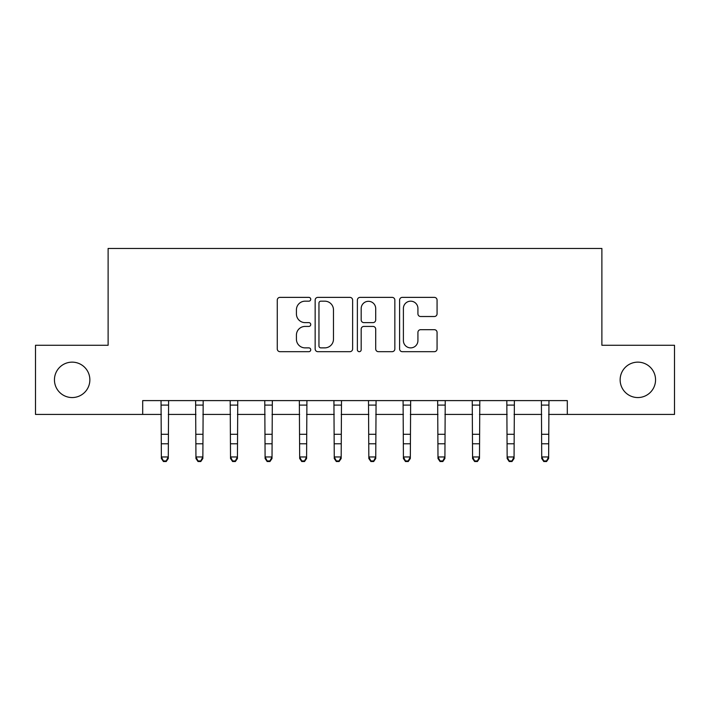 <?xml version="1.0" encoding="UTF-8"?>
<svg xmlns="http://www.w3.org/2000/svg" width="710" height="710" viewBox="0 0 710 710"><rect width="100%" height="100%" fill="white"/><g stroke="black" fill="none" stroke-linecap="round" stroke-linejoin="round"><path stroke-width="1.06" d="M310.74 299.274A1.899 1.899 0 0 0 308.841 297.375L279.988 297.375A2.716 2.716 0 0 0 277.273 300.09L277.273 348.965A2.716 2.716 0 0 0 279.988 351.681L308.841 351.681A1.899 1.899 0 0 0 310.74 349.781A1.899 1.899 0 0 0 308.841 347.873L305.105 347.873A8.689 8.689 0 0 1 296.416 339.185L296.416 335.111A8.689 8.689 0 0 1 305.105 326.423L308.841 326.423A1.899 1.899 0 0 0 310.74 324.523A1.899 1.899 0 0 0 308.841 322.624L305.105 322.624A8.689 8.689 0 0 1 296.416 313.935L296.416 309.862A8.689 8.689 0 0 1 305.105 301.173L308.841 301.173A1.899 1.899 0 0 0 310.74 299.274M620.141 379.85A17.706 17.706 0 0 0 637.846 397.556A17.706 17.706 0 0 0 655.552 379.85A17.706 17.706 0 0 0 637.846 362.144A17.706 17.706 0 0 0 620.141 379.85M54.448 379.85A17.706 17.706 0 0 0 72.154 397.556A17.706 17.706 0 0 0 89.859 379.85A17.706 17.706 0 0 0 72.154 362.144A17.706 17.706 0 0 0 54.448 379.85M434.351 316.518A2.716 2.716 0 0 0 437.067 313.802L437.067 300.09A2.716 2.716 0 0 0 434.351 297.375L402.313 297.375A2.716 2.716 0 0 0 399.597 300.09L399.597 348.965A2.716 2.716 0 0 0 402.313 351.681L434.351 351.681A2.716 2.716 0 0 0 437.067 348.965L437.067 332.395A2.716 2.716 0 0 0 434.351 329.688L420.639 329.688A2.716 2.716 0 0 0 417.924 332.395L417.924 340.614A7.26 7.26 0 0 1 410.664 347.873A7.26 7.26 0 0 1 403.395 340.614L403.395 308.442A7.26 7.26 0 0 1 410.664 301.173A7.26 7.26 0 0 1 417.924 308.442L417.924 313.802A2.716 2.716 0 0 0 420.639 316.518L434.351 316.518M142.692 414.427L35.5 414.427L35.5 345.273L108.115 345.273L108.115 248.456L601.885 248.456L601.885 345.273L674.5 345.273L674.5 414.427L567.308 414.427L567.308 400.6L142.692 400.6L142.692 414.427L161.365 414.427M352.621 300.09A2.716 2.716 0 0 0 349.906 297.375L317.867 297.375A2.716 2.716 0 0 0 315.151 300.09L315.151 348.965A2.716 2.716 0 0 0 317.867 351.681L349.906 351.681A2.716 2.716 0 0 0 352.621 348.965L352.621 300.09M360.094 297.375L392.133 297.375A2.716 2.716 0 0 1 394.849 300.09L394.849 348.965A2.716 2.716 0 0 1 392.133 351.681L378.421 351.681A2.716 2.716 0 0 1 375.705 348.965L375.705 329.138A2.716 2.716 0 0 0 372.99 326.423L363.893 326.423A2.716 2.716 0 0 0 361.177 329.138L361.177 349.781A1.899 1.899 0 0 1 359.278 351.681A1.899 1.899 0 0 1 357.378 349.781L357.378 300.09A2.716 2.716 0 0 1 360.094 297.375M168.279 414.427L195.942 414.427M202.856 414.427L230.519 414.427M237.433 414.427L265.096 414.427M272.01 414.427L299.673 414.427M306.587 414.427L334.25 414.427M341.173 414.427L368.827 414.427M375.75 414.427L403.413 414.427M410.327 414.427L437.99 414.427M444.904 414.427L472.567 414.427M479.481 414.427L507.144 414.427M514.058 414.427L541.721 414.427M548.635 414.427L567.308 414.427M320.858 301.173A1.899 1.899 0 0 0 318.959 303.072L318.959 345.974A1.899 1.899 0 0 0 320.858 347.873L324.789 347.873A8.689 8.689 0 0 0 333.478 339.185L333.478 309.862A8.689 8.689 0 0 0 324.789 301.173L320.858 301.173M375.705 308.575A7.26 7.26 0 0 0 368.437 301.306A7.26 7.26 0 0 0 361.177 308.575L361.177 319.908A2.716 2.716 0 0 0 363.893 322.624L372.99 322.624A2.716 2.716 0 0 0 375.705 319.908L375.705 308.575M168.607 400.6L168.279 458.5L166.202 461.544L166.202 460.932L163.442 460.932L163.442 461.544L166.202 461.544M161.037 400.6L161.365 456.965L168.279 456.965L166.202 460.932M163.442 461.544L161.365 458.5L161.365 456.965L163.442 460.932M203.184 400.6L202.856 458.5L200.779 461.544L200.779 460.932L198.019 460.932L198.019 461.544L200.779 461.544M195.614 400.6L195.942 456.965L202.856 456.965L200.779 460.932M198.019 461.544L195.942 458.5L195.942 456.965L198.019 460.932M237.761 400.6L237.433 458.5L235.356 461.544L235.356 460.932L232.596 460.932L232.596 461.544L235.356 461.544M230.191 400.6L230.519 456.965L237.433 456.965L235.356 460.932M232.596 461.544L230.519 458.5L230.519 456.965L232.596 460.932M272.338 400.6L272.01 458.5L269.942 461.544L269.942 460.932L267.173 460.932L267.173 461.544L269.942 461.544M264.768 400.6L265.096 456.965L272.01 456.965L269.942 460.932M267.173 461.544L265.096 458.5L265.096 456.965L267.173 460.932M306.915 400.6L306.587 458.5L304.519 461.544L304.519 460.932L301.75 460.932L301.75 461.544L304.519 461.544M299.345 400.6L299.673 456.965L306.587 456.965L304.519 460.932M301.75 461.544L299.673 458.5L299.673 456.965L301.75 460.932M341.501 400.6L341.173 458.5L339.096 461.544L339.096 460.932L336.327 460.932L336.327 461.544L339.096 461.544M333.922 400.6L334.25 456.965L341.173 456.965L339.096 460.932M336.327 461.544L334.25 458.5L334.25 456.965L336.327 460.932M376.078 400.6L375.75 458.5L373.673 461.544L373.673 460.932L370.904 460.932L370.904 461.544L373.673 461.544M368.499 400.6L368.827 456.965L375.75 456.965L373.673 460.932M370.904 461.544L368.827 458.5L368.827 456.965L370.904 460.932M410.655 400.6L410.327 458.5L408.25 461.544L408.25 460.932L405.481 460.932L405.481 461.544L408.25 461.544M403.085 400.6L403.413 456.965L410.327 456.965L408.25 460.932M405.481 461.544L403.413 458.5L403.413 456.965L405.481 460.932M445.232 400.6L444.904 458.5L442.827 461.544L442.827 460.932L440.058 460.932L440.058 461.544L442.827 461.544M437.662 400.6L437.99 456.965L444.904 456.965L442.827 460.932M440.058 461.544L437.99 458.5L437.99 456.965L440.058 460.932M479.809 400.6L479.481 458.5L477.404 461.544L477.404 460.932L474.644 460.932L474.644 461.544L477.404 461.544M472.239 400.6L472.567 456.965L479.481 456.965L477.404 460.932M474.644 461.544L472.567 458.5L472.567 456.965L474.644 460.932M514.386 400.6L514.058 458.5L511.981 461.544L511.981 460.932L509.221 460.932L509.221 461.544L511.981 461.544M506.816 400.6L507.144 456.965L514.058 456.965L511.981 460.932M509.221 461.544L507.144 458.5L507.144 456.965L509.221 460.932M548.963 400.6L548.635 458.5L546.558 461.544L546.558 460.932L543.798 460.932L543.798 461.544L546.558 461.544M541.393 400.6L541.721 456.965L548.635 456.965L546.558 460.932M543.798 461.544L541.721 458.5L541.721 456.965L543.798 460.932M168.279 434.289L161.365 434.289M168.279 443.777L161.365 443.777M168.279 405.09L161.365 405.09M202.856 434.289L195.942 434.289M202.856 443.777L195.942 443.777M202.856 405.09L195.942 405.09M237.433 434.289L230.519 434.289M237.433 443.777L230.519 443.777M237.433 405.09L230.519 405.09M272.01 434.289L265.096 434.289M272.01 443.777L265.096 443.777M272.01 405.09L265.096 405.09M306.587 434.289L299.673 434.289M306.587 443.777L299.673 443.777M306.587 405.09L299.673 405.09M341.173 434.289L334.25 434.289M341.173 443.777L334.25 443.777M341.173 405.09L334.25 405.09M375.75 434.289L368.827 434.289M375.75 443.777L368.827 443.777M375.75 405.09L368.827 405.09M410.327 434.289L403.413 434.289M410.327 443.777L403.413 443.777M410.327 405.09L403.413 405.09M444.904 434.289L437.99 434.289M444.904 443.777L437.99 443.777M444.904 405.09L437.99 405.09M479.481 434.289L472.567 434.289M479.481 443.777L472.567 443.777M479.481 405.09L472.567 405.09M514.058 434.289L507.144 434.289M514.058 443.777L507.144 443.777M514.058 405.09L507.144 405.09M548.635 434.289L541.721 434.289M548.635 443.777L541.721 443.777M548.635 405.09L541.721 405.09"/></g></svg>
